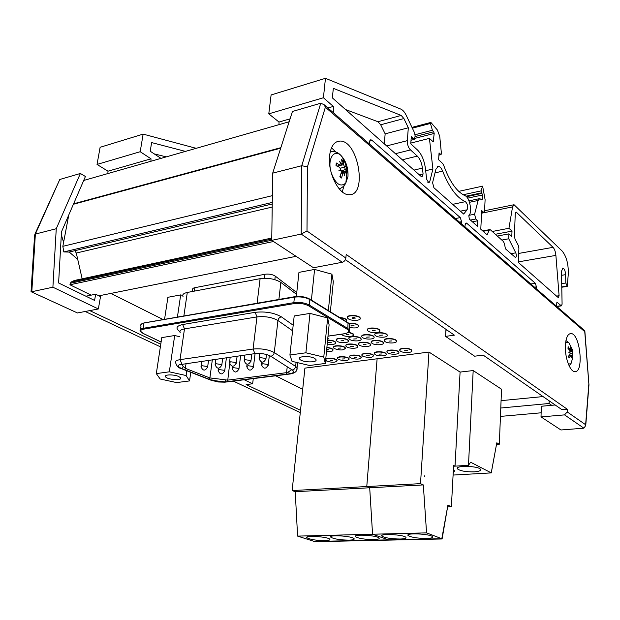 <?xml version="1.0" encoding="UTF-8"?>
<svg xmlns="http://www.w3.org/2000/svg" width="620" height="620" viewBox="0 0 620 620"><rect width="100%" height="100%" fill="white"/><g stroke="black" fill="none" stroke-linecap="round" stroke-linejoin="round"><path stroke-width="0.93" d="M368.319 331.243C371.644 333.513 381.432 332.855 379.773 330.46C378.433 327.585 365.513 327.592 367.466 330.452L368.319 331.243M367.365 329.794C366.738 327.166 378.619 327.523 379.797 330.166L379.897 330.824M372.287 330.662L375.154 330.468L372.287 330.662M327.678 339.326L327.825 337.838M327.856 337.551L328.174 338.474M349.525 327.461C355.43 328.468 358.492 327.91 358.716 325.779C356.934 324.02 353.749 323.291 349.169 323.601M348.913 323.346C353.563 322.95 356.841 323.656 358.74 325.485L358.841 326.159M351.207 325.957L350.982 325.748C351.594 325.019 352.625 325.027 354.074 325.763L351.207 325.957M375.751 335.854C379.022 338.078 388.763 337.435 387.12 335.087C385.818 332.274 373.015 332.281 374.929 335.079L375.751 335.854M374.829 334.444C374.193 331.863 385.989 332.196 387.144 334.792L387.244 335.435M379.704 335.288L382.548 335.094L379.704 335.288M400.621 351.253C403.69 353.353 413.261 352.757 411.711 350.548C410.494 347.928 398.079 347.96 399.885 350.563L400.621 351.253M399.799 349.982C399.133 347.564 410.649 347.836 411.726 350.269L411.82 350.85M404.542 350.765L407.317 350.594L404.542 350.765M362.723 337.722C366.002 339.907 375.565 339.303 373.961 336.993C372.674 334.219 359.98 334.165 361.863 336.931L362.723 337.722M361.77 336.296C361.142 333.762 372.845 334.141 373.984 336.707L374.077 337.334M366.606 337.164L369.419 336.986L366.606 337.164M387.833 352.943C390.91 355.004 400.311 354.446 398.792 352.284C397.598 349.696 385.284 349.657 387.058 352.238L387.833 352.943M386.981 351.664C386.322 349.277 397.753 349.595 398.815 351.997L398.9 352.571M391.693 352.462L394.436 352.3L391.693 352.462M349.889 339.558C353.183 341.705 362.568 341.139 361.003 338.877C359.74 336.133 347.138 336.017 348.998 338.753L349.889 339.558M348.913 338.125C348.293 335.622 359.91 336.055 361.026 338.59L361.111 339.21M353.718 339.008L356.5 338.838L353.718 339.008M375.232 354.609C378.324 356.639 387.562 356.113 386.066 353.981C384.896 351.431 372.682 351.339 374.433 353.888L375.232 354.609M374.356 353.322C373.705 350.966 385.043 351.331 386.09 353.702L386.175 354.268M379.037 354.136L381.75 353.981L379.037 354.136M337.257 341.372C340.558 343.48 349.781 342.953 348.238 340.729C347.006 338.024 334.506 337.846 336.335 340.55L337.257 341.372M336.249 339.93C335.637 337.458 347.169 337.939 348.262 340.442L348.355 341.054M341.023 340.829L343.774 340.667L341.023 340.829M362.816 356.252C368.675 358.096 372.248 357.903 373.535 355.663C372.387 353.137 360.267 352.989 361.987 355.516L362.816 356.252M361.91 354.95C361.274 352.625 372.535 353.036 373.558 355.384L373.635 355.942M366.567 355.787L369.249 355.64L366.567 355.787M327.221 344.038C332.692 344.914 335.505 344.418 335.676 342.55C334.343 341.108 331.646 340.38 327.577 340.365M327.608 340.078C331.677 340.093 334.374 340.822 335.699 342.263L335.784 342.868M328.522 342.62L331.243 342.472L328.522 342.62M350.587 357.872C356.399 359.693 359.933 359.507 361.189 357.314C360.057 354.818 348.029 354.625 349.726 357.12L350.587 357.872M349.657 356.562C349.029 354.268 360.204 354.718 361.212 357.035L361.282 357.585M354.284 357.407L356.934 357.275L354.284 357.407M338.536 359.461C344.301 361.259 347.797 361.088 349.021 358.941C347.913 356.477 335.97 356.229 337.644 358.693L338.536 359.461M337.575 358.151C336.954 355.88 348.053 356.376 349.045 358.662L349.114 359.213M342.17 359.011L344.798 358.879L342.17 359.011M325.655 360.042L326.655 361.034C332.374 362.808 335.831 362.646 337.032 360.546C336.172 358.484 326.236 357.709 325.694 359.662M325.717 359.391C326.26 357.438 336.195 358.205 337.055 360.267L337.125 360.809M330.243 360.584L332.839 360.468L330.243 360.584M303.211 363.994L308.861 365.327M326.484 351.555C330.956 351.889 333.111 351.308 332.948 349.82C332.095 348.727 330.072 348.029 326.856 347.719M326.887 347.44C330.096 347.75 332.126 348.448 332.979 349.541L333.048 350.114M326.717 349.215L328.647 349.75L326.624 350.114M334.482 348.673C340.434 350.563 344.022 350.362 345.247 348.084C344.069 345.487 331.801 345.262 333.568 347.867L334.482 348.673M333.483 347.285C332.87 344.898 344.224 345.394 345.27 347.804L345.356 348.394M338.218 348.184L340.907 348.045L338.218 348.184M346.844 346.952C350.075 349.021 359.244 348.502 357.732 346.332C356.531 343.697 344.17 343.526 345.96 346.162L346.844 346.952M345.875 345.572C345.255 343.154 356.686 343.604 357.756 346.045L357.841 346.642M350.641 346.456L353.361 346.301L350.641 346.456M359.399 345.208C362.623 347.308 371.954 346.758 370.411 344.542C369.179 341.876 356.725 341.767 358.546 344.433L359.399 345.208M358.461 343.829C357.833 341.38 369.342 341.791 370.435 344.263L370.52 344.86M363.25 344.704L366.002 344.542L363.25 344.704M372.147 343.433C375.348 345.572 384.857 344.991 383.284 342.728C382.029 340.031 369.481 339.985 371.318 342.682L372.147 343.433M371.233 342.07C370.59 339.582 382.199 339.946 383.3 342.442L383.392 343.054M376.053 342.922L378.836 342.752L376.053 342.922M346.224 321.586L346.673 320.199C345.735 318.974 343.573 318.192 340.194 317.866M339.651 317.541C343.302 317.789 345.65 318.579 346.696 319.904L346.805 320.602M385.09 341.635C388.283 343.813 397.963 343.185 396.351 340.892C395.079 338.148 382.424 338.163 384.299 340.899L385.09 341.635M384.206 340.279C383.555 337.76 395.25 338.071 396.374 340.605L396.467 341.217M389.058 341.116L391.871 340.93L389.058 341.116M348.417 318.92C351.912 321.3 361.824 320.602 360.096 318.083C358.678 315.045 345.449 315.03 347.487 318.052L348.417 318.92M347.378 317.339C346.774 314.596 358.879 315.007 360.119 317.781L360.228 318.494M352.439 318.293L352.214 318.076C352.834 317.324 353.881 317.324 355.369 318.083L352.439 318.293M341.395 334.226L342.317 335.063C345.673 337.249 355.105 336.668 353.509 334.358L348.618 332.304M348.889 332.049L353.532 334.072L353.625 334.715M346.169 334.498L348.967 334.32L346.169 334.498M110.841 293.423L163.184 319.579M275.683 375.798L302.707 389.298M174.685 335.521L169.322 371.822L156.31 373.612L161.781 337.613L174.685 335.521L179.622 336.683M289.92 354.997L294.198 315.967L310 313.41L327.631 317.936L329.096 324.849L325.322 363.444L323.779 357.104L305.892 352.796L289.92 354.997L292.028 361.351L309.543 365.49L325.322 363.444M291.726 369.644L288.656 371.767L289.346 373.837L225.091 381.951L211.854 380.3L181.846 368.59C178.459 367.172 177.591 365.885 179.242 364.746L254.89 353.617C261.09 353.09 266.383 353.958 270.777 356.237L292.469 370.125C294.593 371.915 293.554 373.155 289.346 373.837L290.315 373.953M288.656 371.767L286.587 372.651L286.634 374.178M287.231 366.769L286.587 372.651L227.563 380.161L225.463 379.835L225.091 381.951L226.075 382.06M225.463 379.835L212.032 378.154L211.854 380.3L210.901 380.176L181.18 368.582M212.032 378.154L209.886 377.952L209.475 379.378M212.35 359.654L209.886 377.952L185.411 368.365L183.287 366.583L181.846 368.59L180.893 368.474C178.506 367.931 176.793 366.149 175.762 363.126C174.778 361.445 176.204 360.282 180.025 359.647L184.481 328.894L256.982 316.905C265.19 316.068 272.18 317.269 277.946 320.517C278.365 318.478 279.519 317.262 281.41 316.867C274.218 312.767 265.469 311.248 255.184 312.325L256.982 316.905L253.069 349.045L180.025 359.647L181.862 363.987M183.287 366.583L181.373 364.064M278.892 299.445L280.852 282.41C275.164 278.938 268.251 277.69 260.106 278.675L257.106 303.234M280.852 282.41L296.562 294.376M183.869 315.983L187.294 292.462C183.536 293.268 182.109 294.647 183.032 296.585M187.294 292.462L260.106 278.675M194.378 291.121L194.874 287.68C192.983 288.091 192.262 288.796 192.719 289.788L192.471 291.478M194.874 287.68L264.972 274.257L264.492 278.264M274.846 279.651L275.264 276.117C272.436 274.373 269.002 273.753 264.972 274.257M275.264 276.117L296.755 292.555M164.556 319.346L167.904 297.305L180.691 294.895L182.73 295.407M177.413 317.107L180.691 294.895M311.387 300.111L314.588 269.421L331.933 274.195L333.304 281.72L330.367 311.813M296.329 296.484L298.964 272.374L314.588 269.421M328.36 310.574L331.933 274.195M178.731 376.526L180.505 377.751C182.931 380.804 167.292 379.804 165.548 376.797C163.564 374.449 173.964 374.224 178.731 376.526M190.758 372.318L189.55 380.913L186.108 375.534L169.322 371.822M156.31 373.612L160.177 379.006L176.63 382.594L189.55 380.913M186.791 370.776L186.108 375.534M314.534 358.337L315.812 359.36C318.665 362.909 301.793 362.623 299.685 359.104C297.189 356.19 309.814 355.524 314.534 358.337M310 313.41L305.892 352.796M327.631 317.936L323.779 357.104M98.898 295.817L296.089 256.324M271.769 238.041L74.415 280.472L70.975 282.131L69.928 284.774L273.482 241.498M69.928 284.774L91.156 295.143M74.873 250.681L76.276 253.037L82.165 278.806M68.805 214.892L62.837 246.326L63.821 251.945L69.022 252.069L272.25 203.988M63.821 251.945L272.273 202.422M62.837 246.326L272.366 195.649M83.7 180.467L289.153 121.752M500.441 416.407L541.136 412.796M551.707 405.302L549.087 403.496L549.157 400.822M500.782 408.007L549.087 403.496M501.076 400.66L543.027 396.575M345.503 109.515L377.929 121.729L380.688 124.783L385.152 133.85L384.307 143.848M395.428 153.69L410.518 149.931C408.347 147.762 407.278 144.669 407.325 140.662L408.317 127.774L403.907 118.552L401.194 115.436L333.335 88.335L332.343 97.875L421.259 176.537L422.018 176.886L423.088 173.972L422.421 168.113C421.693 162.804 419.996 158.805 417.322 156.108L410.518 149.931M369.442 144.018L369.652 141.662L370.899 139.787L371.837 140.198L460.272 217.581L461.59 221.704L461.466 223.82M464.992 226.881L465.108 224.766L466.108 222.944L466.713 223.223L535.347 283.278L536.432 286.858L536.378 288.781M518.382 262.477L518.894 248.333L518.258 245.326L515.042 239.142L514.399 236.119L515.236 214.171L516.235 212.125L553.056 247.341C554.567 249.023 555.512 251.704 555.892 255.394L559.093 295.717L558.349 297.678L518.382 262.477M556.404 296.12L559.093 295.717M333.374 112.739L333.32 106.423L323.415 97.751L268.778 113.848L271.111 94.945L325.461 78.306L400.846 109.112C402.845 110.004 404.643 112.088 406.247 115.374L414.509 132.711L415.16 136.013L414.346 139.407L411.308 136.501L410.758 143.809L417.539 150.032C421.685 154.248 424.32 160.464 425.444 168.663L426.637 179.219L428.769 182.83L429.738 181.722L432.9 169.02L429.42 138.376L433.233 141.848L434.194 133.44L433.706 131.773L432.411 130.254L430.45 123.45L430.869 122.427L437.356 129.968L439.735 136.346L441.417 153.574L441.029 154.636L439.061 152.923L438.611 159.743L442.657 163.51L443.641 165.199C449.632 181.629 456.731 191.774 464.946 195.625C469.673 197.098 472.649 212.49 468.829 215.651L469.293 219.046L477.446 226.254L477.725 220.743L475.757 218.992L474.602 214.179L478.121 200.469L479.733 198.594L481.911 199.965L482.267 199.284L482.484 194.975L481.012 190.898L482.624 186.139L485.104 199.679L484.53 211.521L483.98 212.559L481.709 210.637L480.787 229.214L487.111 234.81L489.203 230.152L490.428 229.842L503.425 241.506L504.486 243.831L505.432 248.814L515.514 257.563C516.545 256.897 516.63 255.324 515.763 252.844L508.741 238.778L508.935 233.856L511.795 236.483L512.004 231.113L508.95 228.276L512.554 206.894L514.05 204.732L562.185 251.092C566.37 256.269 568.416 263.756 568.339 273.56L567.23 286.394L565.82 282.991L565.611 274.66C565.3 270.863 564.386 268.669 562.867 268.08L561.472 271.297L562.092 304.188L561.356 305.877L556.9 302.134L556.466 306.203M433.892 187.721L463.667 214.063L467.1 209.792C468.178 206.584 467.604 203.879 465.372 201.655C456.863 197.85 449.283 187.666 442.634 171.12C441.386 168.082 439.96 166.493 438.34 166.346L435.938 169.128L432.589 182.691L433.892 187.721M268.778 113.848L279 122.032L290.083 118.846M327.887 107.981L333.32 106.423M279 122.032L279 124.651M501.82 240.072L508.741 238.778M497.349 236.049L508.935 233.856M495.372 234.275L512.004 231.113M492.257 231.485L508.95 228.276M458.722 191.371L482.624 186.139M472.417 221.805L477.725 220.743M411.122 138.919L413.315 138.361M425.677 170.717L432.9 169.02M410.812 143.088L429.42 138.376M415.106 134.71L432.411 130.254M385.152 133.85L408.317 127.774M323.415 97.751L325.461 78.306M154.194 153.869L166.253 156.875M185.427 151.396L151.629 142.577L150.203 151.21L160.975 158.387M150.947 161.246L151.009 158.821L140.205 151.714L143.135 134.121L196.176 148.32M143.135 134.121L100.122 147.289L97.03 164.432L107.973 171.198L151.009 158.821M107.973 171.198L107.895 173.554M97.03 164.432L140.205 151.714M446.943 330.018L445.927 330.166L445.555 336.373L474.625 356.198L483.205 355.136L561.999 409.712L567.277 409.239L567.23 411.943L564.525 414.881L541.02 416.911L560.953 429.978L583.9 428.18L585.753 425.46L585.629 424.731L567.23 411.943M345.387 259.672L454.375 335.164L445.555 336.373M345.851 258.052L306.993 231.028L307.435 166.865L325.368 107.206L324.121 104.71L320.765 103.215L292.446 111.476L272.684 173.15L271.738 240.358L313.519 267.755L342.256 262.26C344.255 261.663 345.449 260.26 345.851 258.052L346.192 254.463L567.277 409.239M541.02 416.911L541.314 406.263L555.163 404.984M342.224 191.859L344.1 185.566M335.637 151.923L331.522 147.754M329.6 155.597C330.84 146.297 334.25 141.453 339.845 141.066C358.252 139.996 367.854 195.881 349.106 194.696C339.078 195.471 327.414 172.554 329.6 155.597M565.363 346.425C565.735 338.202 567.564 333.909 570.85 333.56C580.057 333.025 584.257 372.744 574.841 371.628C570.198 371.892 564.967 358.143 565.363 346.425M306.993 231.028L301.196 234.065L342.256 262.26M325.368 107.206L584.753 331.692L584.296 330.344M584.753 331.692L588.946 385.012M307.435 166.865L301.754 165.71L301.196 234.065L271.738 240.358M272.684 173.15L301.754 165.71L320.765 103.215M160.774 344.201L89.76 310.612M300.522 410.3L246.14 384.578L252.65 383.772L244.249 379.765M61.326 234.755L63.589 242.366M69.207 252.022L77.717 259.362M31.217 291.764L77.469 312.961L98.355 308.969L100.51 296.608L95.666 294.229L94.581 300.421L58.606 282.976L61.496 231.787L85.421 176.499L80.375 173.476L59.784 179.482L34.867 234.275M98.355 308.969L52.894 287.215L56.257 228.726L80.375 173.476M253.27 378.626L252.65 383.772M300.281 412.587L233.376 381.137M160.379 346.82L85.204 311.48M85.885 296.205L95.666 294.229M52.894 287.215L31.806 291.718L35.363 234.073L59.784 179.482M34.604 235.174L31.047 291.679L77.469 312.961M34.542 235.011L35.363 234.073L56.257 228.726M565.634 342.55L568.757 342.565L565.959 340.519M569.121 365.823L570.974 363.785L568.346 364.025M572.376 352.92L572.833 353.423L571.369 353.276L572.376 352.92L572.237 349.471L571.562 347.812L571.493 350.254L570.462 347.626L570.71 350.013L568.331 347.324M572.206 357.19L572.771 357.57L572.407 353.338M571.314 355.872L571.772 355.539L572.035 356.004L572.291 358.903L572.771 357.585L570.974 363.785M571.485 355.841L571.144 358.035L570.966 355.314L568.974 355.671M568.354 346.836L567.866 348.146L569.834 350.641L569.997 352.214L568.749 352.222L570.02 352.64L570.067 354.237L568.393 356.329L569.082 357.996L570.625 355.593M571.555 347.905L572.237 349.486L571.656 349.851M572.833 353.423L572.725 356.771M569.997 352.214L569.338 352.408M571.369 353.276L570.245 353.377M330.553 170.05C327.856 157.744 334.513 148.963 341.108 155.636C346.045 161.022 348.339 167.958 347.983 176.444L345.836 182.985C340.519 187.597 335.637 184.163 331.196 172.685M345.061 171.647L346.983 171.624C346.479 165.695 344.526 160.363 341.108 155.636L341.108 155.636C338.435 152.66 335.296 151.296 331.677 151.528L330.243 151.699M343.883 172.569L344.798 171.5L346.789 174.383L347.053 171.74L345.836 182.985C344.418 185.814 342.217 187.783 339.217 188.899M344.201 172.445L344.588 175.569L343.534 172.391L342.806 173.321L341 173.67M339.737 170.143L340.767 170.074L341.45 172.228L339.853 176.692L341.527 178.025L342.806 173.321M340.767 170.074L338.753 170.88L340.574 169.508L339.752 167.369L335.986 165.656L336.265 162.983L336.172 165.734M344.511 166.842L345.503 166.3L344.704 167.4L343.364 167.392L344.511 166.842L343.666 164.734L343.248 160.812L341.589 159.449L342.31 163.633L341.884 164.486L339.698 161.549L341.078 164.447L340.535 165.385L336.265 162.983M346.983 171.624L345.348 169.562L344.704 167.4M343.248 160.812L342.116 161.998M341.24 177.328L341.527 178.025M343.364 167.392L340.458 168.214M373.666 539.601C364.963 539.485 358.933 538.54 355.57 536.773C351.959 533.967 376.627 535.2 379.029 537.958C379.781 538.904 377.991 539.454 373.666 539.601M324.973 540.663C316.409 540.524 310.419 539.578 307.009 537.827C303.567 535.153 327.5 536.564 329.762 539.175C330.468 540.043 328.871 540.532 324.973 540.663M348.959 540.136C340.326 540.012 334.32 539.067 330.933 537.308C327.406 534.564 351.695 535.889 354.028 538.579C354.756 539.485 353.067 540.005 348.959 540.136M451.375 506.672L447.904 505.161L441.804 538.718L388.469 539.865L372.558 534.231L369.698 487.762L366.769 486.545L377.115 358.779L304.908 368.133L292.16 490.56L295.236 491.699L297.592 536.106L314.325 541.454L441.804 538.718L426.56 532.875L423.321 484.925L420.507 483.654L428.97 352.059L460.087 372.078L455.026 466.147L453.615 465.442L451.375 506.672L447.927 506.811M426.56 532.875L372.558 534.231L388.469 539.865L314.627 541.694L442.091 538.974L447.904 505.161L442.091 538.974M423.321 484.925L369.698 487.762L372.558 534.231L297.592 536.106M420.507 483.654L366.769 486.545L369.698 487.762L295.236 491.699M428.97 352.059L377.115 358.779L366.769 486.545L292.16 490.56M400.156 539.02C391.383 538.912 385.322 537.974 381.99 536.199C378.285 533.324 403.38 534.463 405.844 537.292C406.627 538.292 404.728 538.865 400.156 539.02M426.436 538.447C417.586 538.354 411.502 537.408 408.2 535.626C404.403 532.696 429.924 533.727 432.466 536.625C433.271 537.672 431.257 538.276 426.436 538.447M474.323 471.836C466.007 471.99 460.404 471.014 457.498 468.914C454.111 465.341 478.268 465.721 480.477 469.301C481.159 470.627 479.113 471.471 474.323 471.836M453.367 469.975L454.739 470.913L453.22 472.68M460.087 372.078L473.184 370.558L501.534 389.228L499.325 444.222L496.535 444.424M424.568 475.858L424.909 476.803L424.568 475.858M473.184 370.558L468.48 465.302L453.569 466.24M499.325 444.222L496.806 442.789L491.234 472.858L470.627 462.218L468.48 465.302M453.088 475.06L491.257 472.889L496.752 443.099L491.257 472.889M255.184 312.325L182.667 324.539L184.481 328.894C180.683 329.608 179.258 330.871 180.211 332.669M182.667 324.539C176.196 325.981 175.266 328.329 179.893 331.568M296.073 362.312L295.632 366.42L274.272 352.555L277.946 320.517L292.57 330.77M293.183 325.221L281.41 316.867M296.81 369.9L297.058 367.699L295.632 366.42C295.236 368.443 294.105 369.629 292.245 369.969M270.777 356.237C272.684 355.872 273.846 354.64 274.272 352.555C268.421 349.494 261.353 348.324 253.069 349.045L254.89 353.617M161.115 341.984L143.166 333.428C139.647 331.491 139.763 330.072 143.507 329.173L294.19 303.591C299.654 302.955 304.459 303.692 308.605 305.815L347.2 329.259C349.967 331.32 349.052 332.808 344.441 333.723L327.996 336.125M229.648 363.979L227.602 381.633M186.124 363.382L184.985 369.815M180.257 364.328L180.164 364.971M267.615 364.436L262.733 363.723L261.469 364.692C263.523 369.241 265.786 369.319 268.243 364.909L267.615 364.436M268.173 365.467L269.336 355.477M265.321 358.376L260.353 357.655L259.083 358.654C261.175 363.274 263.469 363.351 265.957 358.864L265.321 358.376M265.887 359.453L266.468 354.493M250.302 360.453L245.373 359.732L244.141 360.701C246.202 365.296 248.473 365.374 250.968 360.949L250.302 360.453M250.891 361.522L251.805 354.051M252.813 366.42L247.969 365.715L246.745 366.653C248.767 371.171 251.007 371.256 253.464 366.901L252.813 366.42M253.394 367.443L255.076 353.586M238.289 368.365L233.476 367.675L232.299 368.575C234.275 373.062 236.499 373.163 238.963 368.861L238.289 368.365M238.894 369.388L240.622 355.64M235.569 362.483L230.679 361.778L229.485 362.716C231.5 367.272 233.756 367.365 236.251 362.995L235.569 362.483M236.181 363.545L237.119 356.136M221.108 364.483L216.256 363.777L215.109 364.684C217.085 369.21 219.317 369.319 221.821 365.002L221.108 364.483M221.743 365.537L222.712 358.182M224.029 370.272L219.255 369.59L218.116 370.466C220.054 374.922 222.262 375.03 224.727 370.783L224.029 370.272M224.657 371.295L226.432 357.655M206.917 366.435L202.097 365.746L200.988 366.622C202.926 371.117 205.15 371.233 207.654 366.97L206.917 366.435M207.576 367.49L208.568 360.189M348.022 322.695L347.851 328.515L309.279 305.032L309.861 299.545L309.326 298.964C305.187 296.817 300.398 296.073 294.942 296.732L294.438 297.151C300.281 296.453 305.42 297.251 309.861 299.545L348.332 323.245L349.788 324.562L349.618 326.43M144.499 322.904L294.438 297.151L293.834 302.645L143.142 328.321C140.538 328.817 139.57 329.701 140.228 330.971L143.166 333.428M144.235 322.881C141.221 323.687 140.151 324.725 141.027 325.988C140.368 324.71 141.337 323.81 143.941 323.299L143.142 328.321L143.507 329.173M348.339 332.266L349.308 329.809L347.851 328.515L347.2 329.259M308.605 305.815L309.279 305.032C304.839 302.754 299.685 301.956 293.834 302.645L294.19 303.591M70.207 283.286L271.738 240.235M70.975 282.131L271.754 239.095M73.958 280.596L271.769 238.072M76.276 253.037L272.203 207.072M73.408 204.267L280.682 148.172M73.602 203.81L280.852 147.661M386.663 145.933L407.325 140.662M402.31 159.774L417.322 156.108M413.989 170.105L422.421 168.113M419.337 174.84L423.088 173.972M455.413 218.573L460.272 217.581M459.505 222.123L461.59 221.704M465.403 223.487L466.713 223.223M530.852 283.991L535.347 283.278M515.522 212.722L516.886 212.451M518.707 253.433L553.056 247.341M518.405 261.865L555.892 255.394M534.502 287.161L536.432 286.858M369.853 140.717L371.837 140.198M483.166 231.322L489.203 230.152M510.942 253.704L515.763 252.844M481.585 213.203L512.554 206.894M561.836 287.091L567.005 286.285M561.829 286.882L566.812 286.107M561.751 283.635L565.82 282.991M561.565 275.311L565.611 274.66M556.628 306.342L560.991 305.714M467.604 198.16L482.484 194.975M466.472 196.718L481.988 193.386M465.922 196.207L481.438 192.874M463.186 194.75L481.012 190.898M481.6 212.807L483.631 212.397M470.44 220.061L475.757 218.992M469.146 215.295L474.602 214.179M469.487 202.298L478.121 200.469M481.283 199.493L482.267 199.284M427.73 182.179L429.738 181.722M432.628 141.422L433.636 141.166M414.989 138.338L434.194 133.44M415.121 136.532L433.706 131.773M412.354 128.177L430.45 123.45M412.207 127.875L430.474 123.093M438.929 154.93L440.735 154.496M460.404 211.18L467.1 209.792M452.685 204.352L465.372 201.655M435.007 172.895L442.634 171.12M380.688 124.783L403.907 118.552M377.929 121.729L401.194 115.436M588.798 384.578L585.629 424.731M564.525 414.881L583.9 428.18M572.353 357.213L572.245 357.616M571.671 349.238L571.865 349.788M572.431 354.927L570.16 355.33M572.198 351.346L570.113 351.431M570.23 349.572L569.191 349.742M339.31 188.999L341.907 187.581M346.332 171.531L346.208 173.305M341.868 160.634L342.852 161.541M341.271 177.343L339.985 176.375M339.977 165.199L337.156 166.144M345.348 169.562L341.403 170.911M343.666 164.734L340.829 165.261M297.6 362.669L297.058 367.699C297.468 371.132 295.104 373.224 289.966 374L224.804 382.191L218.449 381.998L211.172 380.285M181.412 364.126L179.242 364.746M261.756 362.227L261.531 364.134M259.703 353.447L259.152 358.073M244.846 355.043L244.21 360.135M247.031 364.304L246.814 366.11M232.585 366.327L232.361 368.048M230.206 357.12L229.555 362.158M215.845 359.158L215.179 364.149M218.403 368.288L218.178 369.954M201.74 361.166L201.058 366.094M327.988 336.187L344.573 333.762C351.649 331.778 348.773 331.351 349.308 329.809L349.788 324.562L348.192 322.803L309.721 299.08C305.621 296.833 300.638 296.035 294.787 296.678M144.328 322.865L294.694 296.693M143.018 333.421L161.107 342.046M141.027 325.988L140.492 329.321M165.71 375.697L165.548 376.797M299.832 357.709L299.685 359.104M370.489 139.895L370.899 139.787M482.763 230.965L489.668 229.625M484.569 210.761L513.686 204.802M561.836 287.231L567.23 286.394M556.845 306.536L561.356 305.877M481.593 213.047L483.98 212.559M468.976 200.872L479.283 198.687M411.029 140.252L414.346 139.407M411.967 127.379L430.745 122.458M438.914 155.147L441.029 154.636M437.596 166.524L438.34 166.346M339.845 141.066L336.226 142.019M570.85 333.56L569.997 333.669M324.121 104.71L584.815 330.793M584.869 331.344L588.954 384.726M588.961 384.741L585.753 425.46M572.717 353.268L572.283 350.471M571.593 348.022L568.757 342.565M567.982 348.277L568.447 347.115M569.144 357.794L568.486 356.229M571.493 350.254L569.811 350.61M570.71 350.013L569.571 350.254M570.935 355.314L569.238 355.353M571.741 355.539L571.237 355.554M336.226 165.757L336.505 163.223M341.411 177.413L339.993 176.359M343.379 172.414L341.31 172.701M344.666 171.515L341.504 171.957M341.884 164.486L341.062 164.788M340.535 165.385L337.737 166.4M355.57 536.773L355.64 535.943M307.009 537.827L307.086 537.052M330.933 537.308L331.01 536.501M381.99 536.199L382.06 535.339M408.2 535.626L408.255 534.75M457.498 468.914L457.552 467.86"/></g></svg>

